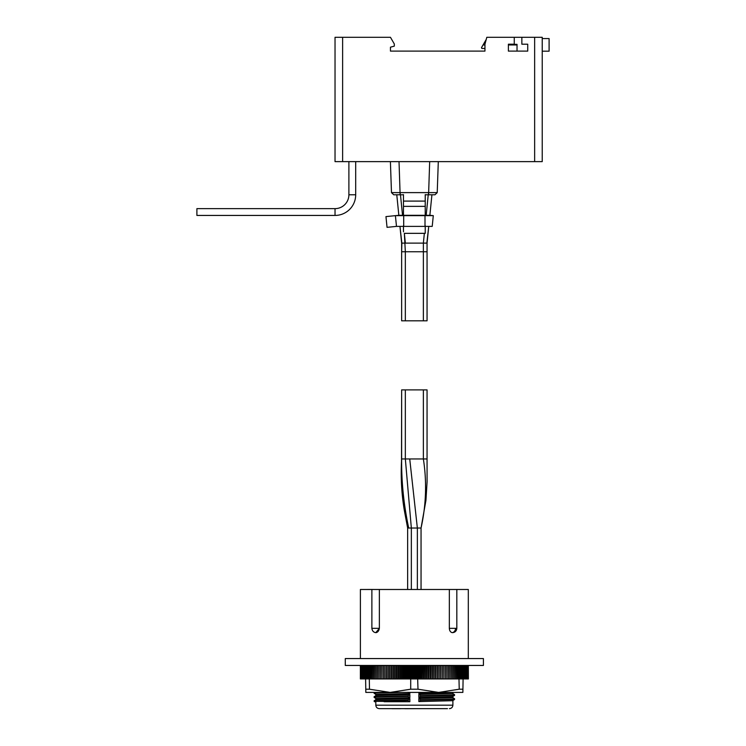 <?xml version="1.0" encoding="UTF-8"?>
<svg xmlns="http://www.w3.org/2000/svg" width="746" height="746" viewBox="0 0 746 746"><rect width="100%" height="100%" fill="white"/><g stroke="black" fill="none" stroke-linecap="round" stroke-linejoin="round"><path stroke-width="1.12" d="M483.417 665.46L345.286 665.46L345.286 658.559L483.417 658.559L483.417 665.46M420.399 692.372L418.842 693.407L452.925 692.4L452.887 693.743M463.303 665.46L462.874 692.4L365.829 692.4L365.4 665.46M462.874 689.211L459.228 689.211L438.611 692.4L417.993 689.211L410.71 689.211L390.093 692.4L369.475 689.211L365.829 689.211M366.165 678.935L366.165 665.46M369.475 689.211L369.074 665.46M368.981 665.46L368.981 678.935L368.067 678.935L368.067 665.46M367.983 665.46L367.983 678.935L367.125 678.935L367.125 665.46M367.041 665.46L367.041 678.935L366.23 678.935L366.23 665.46M370.035 665.46L370.035 678.935L369.475 678.935M410.71 689.211L410.71 678.935L409.722 678.935L409.722 665.46M409.563 665.46L409.563 678.935L407.848 678.935L407.848 665.46M371.144 665.46L371.144 678.935L370.128 678.935L370.128 665.46M411.447 665.46L411.447 678.935L410.71 678.935M417.993 689.211L417.256 665.46M417.098 665.46L417.098 678.935L415.373 678.935L415.373 665.46M415.214 665.46L415.214 678.935L413.489 678.935L413.489 665.46M413.331 665.46L413.331 678.935L411.605 678.935L411.605 665.46M418.982 665.46L418.982 678.935L417.993 678.935M459.228 689.211L458.669 665.46M458.576 665.46L458.576 678.935L457.559 678.935L457.559 665.46M420.856 665.46L420.856 678.935L419.14 678.935L419.14 665.46M459.639 665.46L459.228 678.935M462.548 678.935L462.548 665.46M462.473 665.46L462.473 678.935L461.662 678.935L461.662 665.46M461.587 665.46L461.587 678.935L460.72 678.935L460.72 665.46M460.636 665.46L460.636 678.935L459.723 678.935L459.723 665.46M468.395 678.935L468.329 665.46M463.303 678.935L463.369 665.46M468.32 665.46L468.329 678.935M468.32 678.935L468.003 665.46M467.984 665.46L468.003 678.935M467.984 678.935L467.416 678.935L467.416 665.46M467.388 665.46L467.416 678.935M467.388 678.935L467.033 665.46M466.996 665.46L467.033 678.935M466.996 678.935L466.576 665.46M466.539 665.46L466.576 678.935M466.539 678.935L466.064 678.935L466.064 665.46M466.017 665.46L466.064 678.935M466.017 678.935L465.476 678.935L465.476 665.46M465.429 665.46L465.476 678.935M465.429 678.935L464.833 678.935L464.833 665.46M464.777 665.46L464.833 678.935M464.777 678.935L464.133 678.935L464.133 665.46M464.068 665.46L464.133 678.935M464.068 678.935L463.369 678.935M365.335 665.46L365.335 678.935L364.635 678.935L364.635 665.46M364.57 665.46L364.635 678.935M364.57 678.935L363.927 678.935L363.927 665.46M363.871 665.46L363.927 678.935M363.871 678.935L363.274 678.935L363.274 665.46M363.227 665.46L363.274 678.935M363.227 678.935L362.696 678.935L362.696 665.46M362.649 665.46L362.696 678.935M362.649 678.935L362.174 678.935L362.174 665.46M362.127 665.46L362.174 678.935M362.127 678.935L361.707 665.46M361.67 665.46L361.707 678.935M361.67 678.935L360.719 678.935L360.719 665.46M360.7 665.46L360.719 678.935M360.7 678.935L360.318 665.46M367.041 678.935L366.23 678.935M367.983 678.935L367.125 678.935M368.981 678.935L368.067 678.935M407.689 665.46L407.848 678.935M407.689 678.935L405.973 678.935L405.973 665.46M405.815 665.46L405.973 678.935M405.815 678.935L404.118 678.935L404.118 665.46M403.959 665.46L404.118 678.935M403.959 678.935L402.271 678.935L402.271 665.46M402.113 665.46L402.271 678.935M402.113 678.935L400.443 678.935L400.443 665.46M400.285 665.46L400.443 678.935M400.285 678.935L398.625 678.935L398.625 665.46M398.476 665.46L398.625 678.935M398.476 678.935L396.835 678.935L396.835 665.46M396.685 665.46L396.835 678.935M396.685 678.935L395.063 678.935L395.063 665.46M394.914 665.46L395.063 678.935M394.914 678.935L393.31 678.935L393.31 665.46M393.161 665.46L393.31 678.935M393.161 678.935L391.585 678.935L391.585 665.46M391.436 665.46L391.585 678.935M391.436 678.935L389.888 678.935L389.888 665.46M389.748 665.46L389.888 678.935M389.748 678.935L388.218 678.935L388.218 665.46M388.079 665.46L388.218 678.935M388.079 678.935L386.587 678.935L386.587 665.46M384.852 665.46L384.852 678.935L386.428 678.935L386.447 665.46L386.587 678.935M384.852 678.935L383.416 678.935L383.416 665.46M383.285 665.46L383.416 678.935M383.285 678.935L381.887 678.935L381.887 665.46M381.765 665.46L381.887 678.935M381.765 678.935L380.404 678.935L380.404 665.46M380.283 665.46L380.404 678.935M380.283 678.935L378.959 678.935L378.959 665.46M378.837 665.46L378.959 678.935M378.837 678.935L377.551 678.935L377.551 665.46M377.439 665.46L377.551 678.935M377.439 678.935L376.189 678.935L376.189 665.46M376.077 665.46L376.189 678.935M376.077 678.935L374.884 678.935L374.884 665.46M374.772 665.46L374.884 678.935M374.772 678.935L373.615 678.935L373.615 665.46M373.513 665.46L373.615 678.935M373.513 678.935L372.403 678.935L372.403 665.46M372.301 665.46L372.403 678.935M372.301 678.935L371.238 678.935L371.238 665.46M410.673 678.935L410.673 665.46M412.51 665.46L412.51 678.935M414.356 665.46L414.356 678.935M416.193 665.46L416.193 678.935M418.03 665.46L418.03 678.935M457.466 665.46L457.559 678.935M457.466 678.935L456.403 678.935L456.403 665.46M456.3 665.46L456.403 678.935M456.3 678.935L455.191 678.935L455.191 665.46M455.088 665.46L455.191 678.935M455.088 678.935L453.932 678.935L453.932 665.46M453.82 665.46L453.932 678.935M453.82 678.935L452.626 678.935L452.626 665.46M452.514 665.46L452.626 678.935M452.514 678.935L451.274 678.935L451.274 665.46M451.153 665.46L451.274 678.935M451.153 678.935L449.866 678.935L449.866 665.46M449.745 665.46L449.866 678.935M449.745 678.935L448.43 678.935L448.43 665.46M448.299 665.46L448.43 678.935M448.299 678.935L446.938 678.935L446.938 665.46M446.817 665.46L446.938 678.935M446.817 678.935L445.418 678.935L445.418 665.46M445.287 665.46L445.418 678.935M445.287 678.935L443.851 678.935L443.851 665.46M443.721 665.46L443.851 678.935M443.721 678.935L442.257 678.935L442.257 665.46M442.117 665.46L442.257 678.935M442.117 678.935L440.625 678.935L440.625 665.46M440.485 665.46L440.625 678.935M440.485 678.935L438.956 678.935L438.956 665.46M438.816 665.46L438.956 678.935M438.816 678.935L437.268 678.935L437.268 665.46M437.119 665.46L437.268 678.935M437.119 678.935L435.543 678.935L435.543 665.46M435.394 665.46L435.543 678.935M435.394 678.935L433.799 678.935L433.799 665.46M433.65 665.46L433.799 678.935M433.65 678.935L432.027 678.935L432.027 665.46M431.869 665.46L432.027 678.935M431.869 678.935L430.228 678.935L430.228 665.46M430.078 665.46L430.228 678.935M430.078 678.935L428.418 678.935L428.418 665.46M428.26 665.46L428.418 678.935M428.26 678.935L426.591 678.935L426.591 665.46M426.432 665.46L426.591 678.935M426.432 678.935L424.744 678.935L424.744 665.46M424.586 665.46L424.744 678.935M424.586 678.935L422.889 678.935L422.889 665.46M422.73 665.46L422.889 678.935M422.73 678.935L421.014 678.935L421.014 665.46M459.723 678.935L460.636 678.935M460.72 678.935L461.587 678.935M461.662 678.935L462.473 678.935M408.845 678.935L408.845 665.46M419.858 665.46L419.858 678.935M468.199 678.935L468.199 665.46L468.19 678.935M407.018 678.935L407.018 665.46M421.686 665.46L421.686 678.935M405.199 678.935L405.199 665.46M423.504 665.46L423.504 678.935M467.742 678.935L467.742 665.46L467.723 678.935M403.4 678.935L403.4 665.46M425.313 665.46L425.313 678.935M401.6 678.935L401.6 665.46M427.104 665.46L427.104 678.935M399.828 678.935L399.828 665.46M428.875 665.46L428.875 678.935M398.066 678.935L398.066 665.46M430.638 665.46L430.638 678.935M361.316 678.935L361.316 665.46L361.288 678.935M396.331 678.935L396.331 665.46M432.382 665.46L432.382 678.935M360.989 678.935L360.989 665.46L360.961 678.935M394.606 678.935L394.606 665.46M434.097 665.46L434.097 678.935M392.918 678.935L392.918 665.46M435.785 665.46L435.785 678.935M360.523 678.935L360.523 665.46L360.505 678.935M391.249 678.935L391.249 665.46M437.454 665.46L437.454 678.935M360.383 678.935L360.383 665.46L360.374 678.935M384.983 678.935L384.983 665.46M389.608 678.935L389.608 665.46M439.096 665.46L439.096 678.935M442.285 678.935L442.285 665.46M388.004 665.46L388.004 678.935M440.7 665.46L440.7 678.935M452.123 632.627C450.425 632.142 449.502 630.715 449.334 628.337L456.822 628.337L456.822 589.489L456.822 628.337C456.552 630.967 455.116 632.412 452.505 632.655L452.123 632.627A4.317 3.087 -79.6 0 0 455.62 628.337M360.393 589.489L360.393 658.559L360.393 589.489L371.881 589.489L371.881 628.337L379.369 628.337L375.816 632.627M414.356 708.635L379.266 708.635L414.356 708.635M468.311 589.489L468.311 658.559L468.311 589.489L379.369 589.489L379.369 628.337M449.334 628.337L449.334 589.489M381.197 708.635L447.479 708.635M409.862 692.4L409.862 693.556L376.077 694.423L374.119 693.127L401.907 692.4M409.862 694.591L407.903 695.897L374.119 696.708L376.077 695.458L409.862 694.591L409.862 697.641L376.077 698.508L374.119 697.202L407.903 696.391L409.862 697.641M418.842 693.407L418.842 692.4M409.862 698.676L407.903 699.972L374.119 700.792L376.077 699.543L409.862 698.676L409.862 701.716L384.134 701.725M420.8 695.692L420.8 696.186L454.584 695.365L452.626 696.615L418.842 697.482L418.842 694.442L452.626 693.575L454.584 694.88L420.8 695.692L418.842 694.442M420.8 699.767L420.8 700.261L454.584 699.45L452.626 700.699L418.842 701.566L418.842 698.517L452.626 697.65L454.584 698.955L420.8 699.767L418.842 698.517M375.816 694.256L375.816 695.626L375.816 694.256M375.816 698.331L375.816 699.701L375.816 698.331M374.119 700.998L374.492 701.725L375.816 701.725L375.816 705.175C376.021 707.273 377.178 708.42 379.266 708.635M452.887 696.456L452.887 697.827M452.887 700.531L452.887 705.175L375.816 705.175L375.816 701.725M371.881 589.489L379.369 589.489M420.8 700.261L418.842 701.566M454.584 699.45L454.584 698.75L452.626 697.501M420.8 696.186L418.842 697.482M454.584 695.365L454.584 694.666L452.626 693.426M409.33 701.725L374.119 701.277L407.903 700.466L407.903 699.972M374.119 700.792L374.119 701.277M409.862 701.716L407.903 700.466M374.119 696.708L374.119 697.202M407.903 696.391L407.903 695.897M379.182 692.4L374.483 692.4M374.119 692.633L374.119 693.127M407.903 692.307L409.862 693.556M374.119 697.407L376.077 698.657M374.119 693.332L376.077 694.573M461.42 589.489L367.284 589.471M404.836 708.7L423.868 708.635M392.004 708.7L400.462 708.7M439.338 708.635L428.754 708.635M412.855 458.958L427.057 458.958L427.057 389.888L401.646 389.888L401.646 458.958L412.855 458.958M423.364 389.888L423.364 458.958C426.936 481.869 426.162 504.893 421.052 528.028L407.652 528.028L407.652 589.471L407.652 528.028L404.304 510.273C401.618 494.104 400.695 477.766 401.516 461.27L401.646 389.888L401.646 458.958C401.413 481.869 403.763 504.893 408.696 528.028L411.344 528.028L405.339 458.958L405.339 389.888M421.052 528.028L421.052 589.471L421.052 528.028L425.938 500.37L427.085 481.702L427.057 458.958M398.485 192.617L396.993 192.617M392.937 192.608L392.163 192.599M391.482 192.617L400.192 192.617L400.192 194.771L393.72 194.771L391.482 192.617L390.4 161.621M400.192 192.617L437.221 192.617L438.303 161.621L437.221 192.617L434.983 194.771L437.119 192.71M400.192 194.771L403.474 194.771M425.229 194.771L434.983 194.771M431.925 194.771L429.864 215.305L431.925 194.771L429.864 215.305L433.295 215.65L432.214 226.392L396.49 226.392L387.043 227.344L385.962 216.601L395.408 215.65L396.49 226.392M433.295 215.65L395.408 215.65L398.84 215.305L396.779 194.771M429.864 215.305L398.84 215.305M335.029 215.435L196.897 215.435L196.897 208.638L335.029 208.638A13.866 13.866 0 0 0 348.895 194.771L355.693 194.771A20.664 20.664 0 0 1 335.029 215.435L335.029 208.638M403.474 194.603L403.474 215.305M425.229 194.603L425.229 215.305M403.474 225.749L403.474 226.458M425.229 225.749L425.229 233.339L424.353 233.339L423.364 243.121L426.703 243.121M403.474 206.791L403.474 203.705M403.474 214.372L403.474 211.286M403.474 226.047L403.474 231.829M482.224 48.462L484.956 48.462L482.224 48.462A0.69 0.69 0 0 1 481.627 47.427L482.69 45.59M542.23 51.185L549.103 51.185L549.103 38.578L542.23 38.578M481.627 47.427L486.224 39.463M517.025 44.965L508.39 44.965M484.956 44.965L483.044 44.965M517.025 51.11L517.025 44.34L508.39 44.34L508.39 51.11L527.73 51.11L508.39 51.11L508.39 44.21L514.264 44.21L514.264 37.3L486.802 37.3L484.956 44.21L484.956 51.11L390.456 51.11L390.456 47.175L394.317 46.14L394.317 43.986L390.456 37.3L335.029 37.3L335.029 161.621L534.64 161.621L534.64 37.3L521.855 37.3L521.855 44.21L527.73 44.21L527.73 51.11M534.64 161.621L542.23 161.621L542.23 37.3L534.64 37.3M514.264 37.3L521.855 37.3M404.901 243.121L404.276 243.121M404.201 243.121L403.661 243.121M403.204 243.121L401.646 243.121L399.959 226.392L401.646 243.121L401.646 320.827L401.646 251.756L401.646 320.827L405.339 320.827L405.339 251.756L401.646 251.756L401.861 243.121L399.959 226.392M401.861 243.121L423.364 243.121L423.364 251.756L427.057 251.756L427.057 243.121L428.745 226.392L426.843 243.121M428.745 226.392L427.057 243.121L427.057 320.827L427.057 251.756L427.057 320.827L405.339 320.827M423.364 320.827L423.364 251.756L405.339 251.756L404.351 233.339L405.339 243.121M376.198 632.655L375.425 632.589A4.317 3.087 100.4 0 0 375.639 632.617A4.317 3.087 -79.6 0 0 379.304 628.337M417.359 589.471L417.359 528.028L409.731 458.958M411.344 528.028L411.344 589.471M400.136 194.771L399.026 161.621M428.577 194.771L429.677 161.621M428.521 194.771L428.521 192.617M425.006 215.305L425.006 226.392M403.698 215.305L403.698 226.392M403.474 201.094L425.229 201.094M425.229 206.362L403.474 206.362M342.628 37.3L342.628 161.621M402.542 215.305L400.471 194.771L402.542 215.305M428.232 194.771L426.171 215.305M452.887 705.175C452.682 707.273 451.526 708.42 449.437 708.635M375.425 632.589C373.373 632.151 372.189 630.734 371.881 628.337M348.895 161.621L348.895 194.771L348.895 161.621M355.693 161.621L355.693 194.771M404.351 233.339L425.229 233.339M427.057 251.756L427.057 243.121"/></g></svg>
